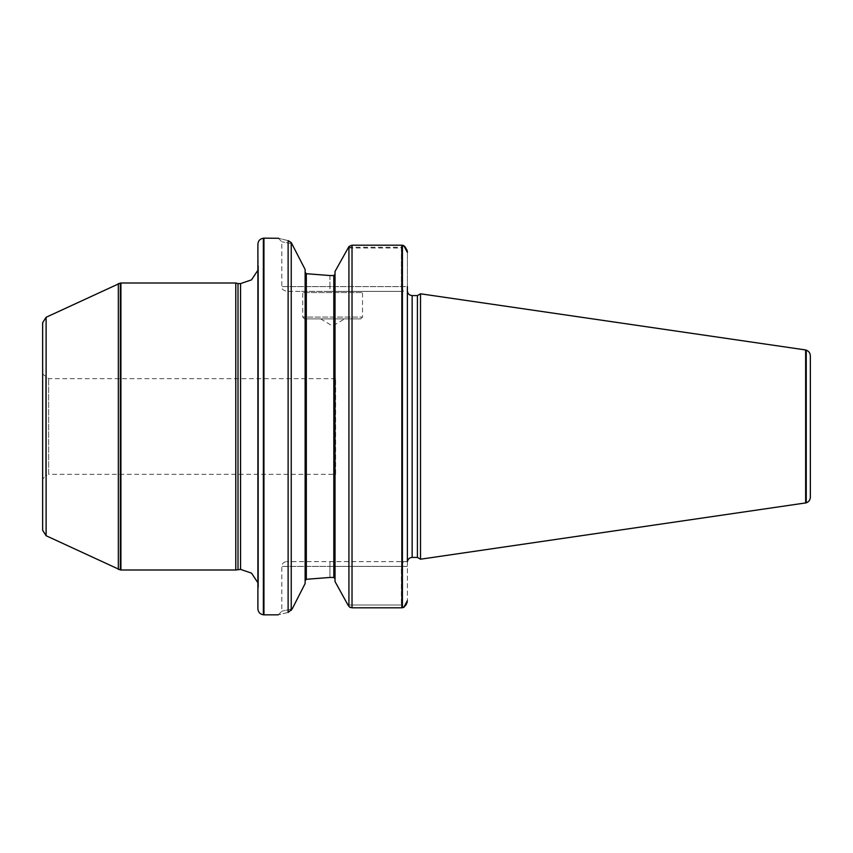 <?xml version="1.0" encoding="UTF-8"?>
<svg xmlns="http://www.w3.org/2000/svg" width="853" height="853" viewBox="0 0 853 853"><rect width="100%" height="100%" fill="white"/><g stroke="black" fill="none" stroke-linecap="round" stroke-linejoin="round"><path stroke-width="0.64" stroke-dasharray="4.26 3.2" d="M335.624 474.332L335.624 378.668L335.624 474.332L48.632 474.332L48.632 378.668L48.632 474.332L45.635 476.059L45.635 376.941L45.635 476.059L42.65 479.045L42.65 373.955L42.65 479.045M237.998 569.399L237.998 283.601M235.769 569.996L235.769 283.004M120.923 569.996L120.923 283.004M407.371 561.626L403.373 561.626L407.371 561.626L407.371 600.629L407.371 252.371L407.371 286.597L401.39 286.597L401.39 247.978L347.971 247.978M401.827 245.365L352.022 245.365L348.92 246.613L348.92 606.355L347.971 605.022L401.39 605.022L403.778 607.411L401.827 607.816L401.827 245.365L404.727 246.41M407.041 250.238L407.201 250.857M407.371 600.64L407.201 602.154M406.998 602.911L406.38 604.372M401.827 607.816L351.34 607.762M335.026 581.554L335.026 271.446M329.94 577.46L329.94 566.403L281.81 566.403L401.39 566.403L403.373 561.626L286.597 561.626L403.373 561.626L401.39 566.403L401.39 605.022L401.39 566.403L329.94 566.403L329.94 577.46L333.822 577.46L335.026 578.707L335.026 274.293L335.005 578.494M348.355 247.285L401.39 247.285L401.39 286.597L329.94 286.597L329.94 275.54L333.822 275.54L335.016 274.378M305.161 580.403L305.129 583.527L292.238 608.85L288.122 612.443L288.122 240.631C275.007 237.411 275.007 237.411 288.122 240.631L292.046 243.777L305.129 269.473L305.129 272.278L306.323 273.706L306.323 579.294L305.129 580.722L305.129 583.527L305.161 272.597M263.95 614.842L263.95 238.158M288.122 612.443C275.039 615.567 275.039 615.567 288.122 612.443M810.35 355.829L810.35 497.171M805.648 503.046L805.648 349.954M420.518 559.205L420.518 293.795M417.416 557.414L417.416 295.586M257.894 608.829L257.894 244.171M257.894 594.946L257.894 582.738M42.65 322.69L42.65 530.31M292.238 608.85C278.238 612.017 278.238 612.017 292.238 608.85C278.238 612.017 278.238 612.017 292.238 608.85M403.778 607.411L401.39 605.022L347.971 605.022M292.046 243.777C278.462 241.122 278.462 241.122 292.046 243.777C278.462 241.122 278.462 241.122 292.046 243.777M301.536 291.374L363.719 291.374L301.536 291.374L302.74 292.568L362.525 292.568L302.74 292.568L302.74 317.081L362.525 317.081L302.74 317.081L304.532 318.883L360.734 318.883L304.532 318.883M329.94 275.54L329.94 286.597L281.81 286.597L401.39 286.597L403.373 291.374L329.94 291.374L403.373 291.374L401.39 286.597L407.371 286.597M329.94 291.374L286.597 291.374L329.94 291.374L329.94 286.597L329.94 291.374M404.045 245.803L401.39 247.285M403.778 245.589L401.39 247.978M344.591 318.883L320.675 318.883L344.591 318.883L320.675 318.883L344.591 318.883L332.627 326.059L320.675 318.883M240.557 569.399L240.557 283.601M402.424 607.731L402.424 245.44M352.022 607.816L352.022 245.365M333.822 577.46L333.822 275.54M291.236 610.407L291.236 242.583M806.245 502.844L806.245 350.156M412.148 557.414L412.148 295.586M263.353 614.789L263.353 238.211M120.326 569.943L120.326 283.057M118.322 569.409L118.322 283.591M46.105 535.727L46.105 317.273M407.371 566.403L401.39 566.403L407.371 566.403M329.94 566.403L329.94 561.626L329.94 566.403M335.624 378.668L48.632 378.668L42.65 373.955M257.894 270.262L258.491 265.667L257.894 258.054M258.491 587.333L258.491 265.667L258.491 587.333M278.227 614.842L281.81 611.249L281.81 566.403C282.087 563.502 283.686 561.914 286.597 561.626M278.217 238.158L281.81 241.751L281.81 286.597C282.738 287.813 279.805 288.826 286.597 291.374M360.734 318.883L362.525 317.081L362.525 292.568L363.719 291.374"/><path stroke-width="1.28" d="M237.998 569.399L237.998 283.601L240.557 283.601L240.557 569.399L235.769 569.996L120.923 569.996L120.923 283.004L235.769 283.004L235.769 569.996M407.371 286.597L407.371 561.626M404.727 246.41L407.041 250.238M407.201 250.857L407.371 252.371L403.778 245.589L401.827 245.184L401.827 607.816L403.778 607.411L407.371 600.629M407.201 602.154L406.998 602.911M406.38 604.372L403.778 607.4M401.827 245.184L352.022 245.184L349.101 246.41M349.453 606.941L352.022 607.816L401.827 607.816M350.508 607.549L349.805 607.197M335.026 271.446L348.92 246.613L335.026 271.446L335.026 581.554L347.971 605.022L335.026 581.554M335.026 578.707L333.822 577.46L335.026 578.707L333.822 577.46L329.94 577.46L306.323 579.294L329.94 577.46M329.94 275.54L306.323 273.706L329.94 275.54L333.822 275.54L335.026 274.293L333.939 275.54M305.758 273.472L305.129 272.278L306.323 273.706L306.323 579.294L305.129 580.722L305.758 579.528M291.236 242.583L305.129 269.473L305.129 583.527L292.238 608.85L288.122 612.443C275.039 615.567 275.039 615.567 288.122 612.443L288.122 240.631C275.007 237.411 275.007 237.411 288.122 240.631L291.236 242.583L291.236 610.407M263.353 238.211C259.994 238.797 258.182 240.781 257.894 244.171L257.894 608.829C258.182 612.219 259.994 614.203 263.353 614.789L263.353 238.211L263.95 238.158L263.95 614.842L278.217 614.842M278.643 238.275L263.95 238.158M806.245 502.844L806.245 350.156C808.836 351.169 810.201 353.057 810.35 355.829L810.35 497.171C810.201 499.943 808.836 501.831 806.245 502.844L420.518 559.205L420.518 293.795L805.648 349.954L805.648 503.046M420.518 293.795L417.416 295.586L417.416 557.414L420.518 559.205M417.416 557.414L412.148 557.414C409.504 557.627 407.926 559.024 407.403 561.626M347.971 605.022L348.92 606.355L348.92 246.645M240.557 569.399L251.496 573.12L257.894 582.738M120.326 569.943L46.105 535.727L46.105 317.273L120.326 283.057L120.326 569.943L120.923 569.996M46.105 535.727L42.65 530.31L42.65 322.69L46.105 317.273M352.022 245.184L352.022 607.816M333.822 275.54L333.822 577.46M417.416 295.586L412.148 295.586L412.148 557.414M402.424 245.269L402.424 607.731M118.322 283.591L118.322 569.409M237.998 283.601L235.769 283.004M806.245 350.156L805.648 349.954M412.148 295.586C409.248 295.298 407.649 293.709 407.371 290.798M263.353 614.789L263.95 614.842M240.557 283.601L251.496 279.88L257.894 270.262M120.326 283.057L120.923 283.004"/></g></svg>
